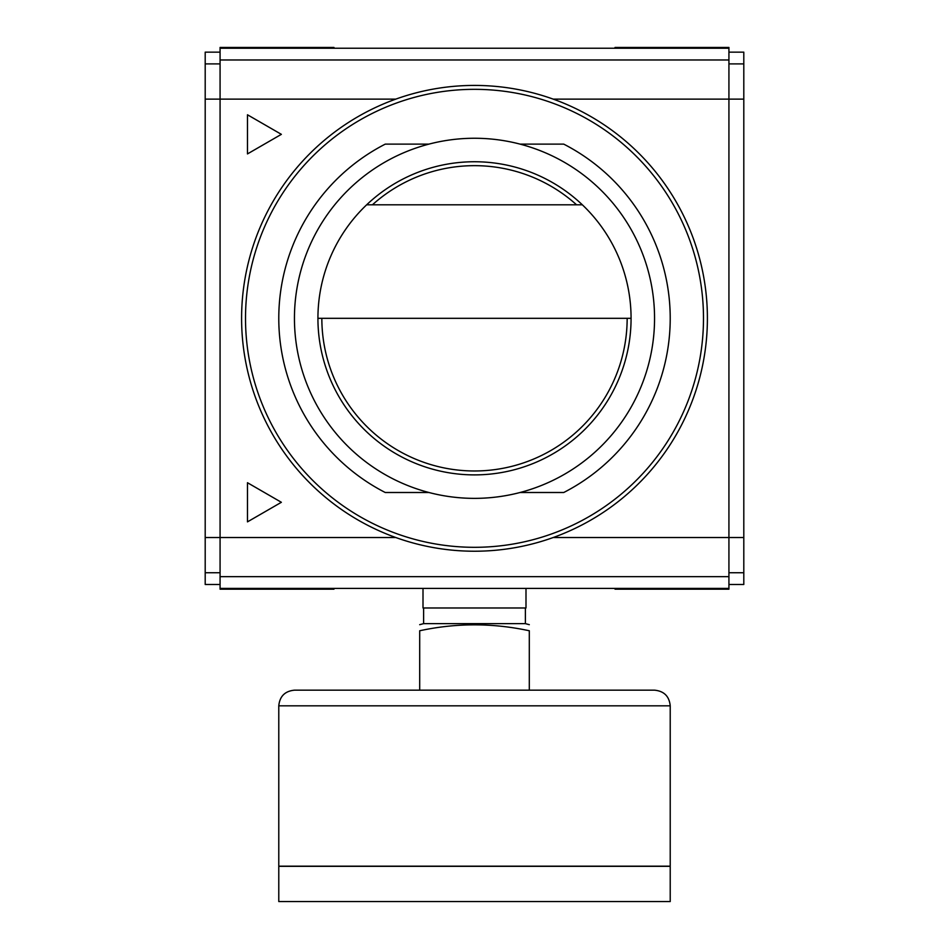 <?xml version="1.0" encoding="UTF-8"?>
<svg xmlns="http://www.w3.org/2000/svg" width="949" height="949" viewBox="0 0 949 949"><rect width="100%" height="100%" fill="white"/><g stroke="black" fill="none" stroke-linecap="round" stroke-linejoin="round"><path stroke-width="1.42" d="M582.342 204.806L366.658 204.806A156.573 156.573 0 0 1 631.073 318.318A156.573 156.573 0 0 1 474.5 474.891A156.573 156.573 0 0 1 317.927 318.318L631.073 318.318M627.159 318.318A152.659 152.659 0 0 1 474.5 470.977A152.659 152.659 0 0 1 321.841 318.318M372.423 204.806A152.659 152.659 0 0 1 576.577 204.806M563.742 492.507L520.111 492.507L563.742 492.507A195.719 195.719 0 0 0 563.742 144.129L520.111 144.129L563.742 144.129A195.719 195.719 0 0 1 563.742 492.507M428.889 492.507L385.258 492.507L428.889 492.507M474.5 85.422A232.896 232.896 0 0 1 676.198 434.772A232.896 232.896 0 0 1 272.802 434.772A232.896 232.896 0 0 1 474.5 85.422A232.896 232.896 0 0 1 676.198 434.772A232.896 232.896 0 0 1 272.802 434.772A232.896 232.896 0 0 1 474.5 85.422M428.889 144.129L385.258 144.129L428.889 144.129M385.258 492.507A195.719 195.719 0 0 1 385.258 144.129M247.475 482.721L247.475 521.867L281.367 502.294L247.475 482.721M247.475 153.916L281.367 134.343L247.475 114.782L247.475 153.916M675.474 48.233L675.474 47.45L728.927 47.45L728.927 48.233L220.073 48.233L220.073 589.187L273.526 589.187L273.526 588.404M675.474 588.404L675.474 589.187L728.927 589.187L728.927 588.404L220.073 588.404M675.474 47.45L615.023 47.45L615.023 48.233M675.474 589.187L615.023 589.187L615.023 588.404M333.977 588.404L333.977 589.187L273.526 589.187M333.977 48.233L333.977 47.45L220.073 47.45L220.073 48.233M273.526 48.233L273.526 47.45M728.927 52.148L743.802 52.148L743.802 584.489L728.927 584.489M728.927 48.233L728.927 588.404M728.927 576.66L220.073 576.66M728.927 59.977L220.073 59.977M220.073 52.148L205.198 52.148L205.198 584.489L220.073 584.489M474.5 138.257A180.061 180.061 0 0 1 630.433 408.343A180.061 180.061 0 0 1 318.567 408.343A180.061 180.061 0 0 1 474.5 138.257M743.802 572.745L728.927 572.745M743.802 63.891L728.927 63.891M220.073 63.891L205.198 63.891M220.073 572.745L205.198 572.745M423.61 607.977L423.61 623.635L525.39 623.635L529.305 624.679M529.305 690.172L529.305 630.765C529.305 622.876 529.305 622.876 529.305 630.765C492.709 622.876 456.184 622.876 419.695 630.765C419.695 622.876 419.695 622.876 419.695 630.765L419.695 690.172M423.005 588.404L423.005 607.977L525.995 607.977L525.995 588.404M278.781 901.55L670.219 901.55L670.219 866.318L278.781 866.318L278.781 901.55M278.781 866.164L670.219 866.164L670.219 705.831C669.282 696.329 664.075 691.109 654.561 690.172L294.439 690.172C284.937 691.109 279.718 696.329 278.781 705.831L278.781 866.164M474.5 89.336A228.982 228.982 0 0 1 672.805 432.815A228.982 228.982 0 0 1 276.195 432.815A228.982 228.982 0 0 1 474.5 89.336M395.804 99.123L205.198 99.123M395.804 537.525L205.198 537.525M366.658 204.806A156.573 156.573 0 0 0 317.927 318.318M743.802 537.525L553.196 537.525M743.802 99.123L553.196 99.123M278.781 705.831L670.219 705.831M423.61 623.635L419.695 624.679M525.39 607.977L525.39 623.635"/></g></svg>
